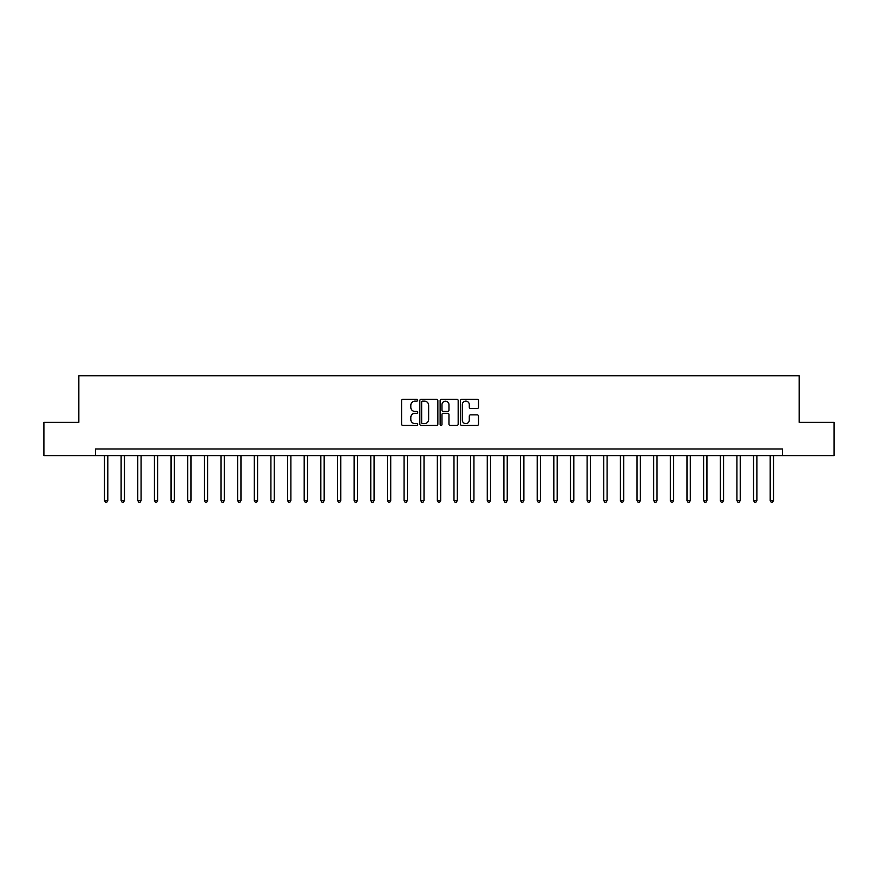 <?xml version="1.0" encoding="UTF-8"?>
<svg xmlns="http://www.w3.org/2000/svg" width="878" height="878" viewBox="0 0 878 878"><rect width="100%" height="100%" fill="white"/><g stroke="black" fill="none" stroke-linecap="round" stroke-linejoin="round"><path stroke-width="1.32" d="M417.698 400.214A0.911 0.911 0 0 0 416.787 399.303L402.892 399.303A1.306 1.306 0 0 0 401.586 400.609L401.586 424.129A1.306 1.306 0 0 0 402.892 425.435L416.787 425.435A0.911 0.911 0 0 0 417.698 424.524A0.911 0.911 0 0 0 416.787 423.613L414.987 423.613A4.181 4.181 0 0 1 410.805 419.432L410.805 417.467A4.181 4.181 0 0 1 414.987 413.286L416.787 413.286A0.911 0.911 0 0 0 417.698 412.375A0.911 0.911 0 0 0 416.787 411.453L414.987 411.453A4.181 4.181 0 0 1 410.805 407.271L410.805 405.318A4.181 4.181 0 0 1 414.987 401.136L416.787 401.136A0.911 0.911 0 0 0 417.698 400.214M477.193 408.511A1.306 1.306 0 0 0 478.499 407.205L478.499 400.609A1.306 1.306 0 0 0 477.193 399.303L461.773 399.303A1.306 1.306 0 0 0 460.467 400.609L460.467 424.129A1.306 1.306 0 0 0 461.773 425.435L477.193 425.435A1.306 1.306 0 0 0 478.499 424.129L478.499 416.161A1.306 1.306 0 0 0 477.193 414.855L470.597 414.855A1.306 1.306 0 0 0 469.291 416.161L469.291 420.112A3.501 3.501 0 0 1 465.79 423.613A3.501 3.501 0 0 1 462.3 420.112L462.3 404.626A3.501 3.501 0 0 1 465.79 401.136A3.501 3.501 0 0 1 469.291 404.626L469.291 407.205A1.306 1.306 0 0 0 470.597 408.511L477.193 408.511M95.493 455.638L43.9 455.638L43.9 422.362L78.844 422.362L78.844 375.762L799.156 375.762L799.156 422.362L834.1 422.362L834.1 455.638L782.507 455.638L782.507 448.987L95.493 448.987L95.493 455.638L782.507 455.638M437.859 400.609A1.306 1.306 0 0 0 436.553 399.303L421.133 399.303A1.306 1.306 0 0 0 419.827 400.609L419.827 424.129A1.306 1.306 0 0 0 421.133 425.435L436.553 425.435A1.306 1.306 0 0 0 437.859 424.129L437.859 400.609M441.447 399.303L456.867 399.303A1.306 1.306 0 0 1 458.173 400.609L458.173 424.129A1.306 1.306 0 0 1 456.867 425.435L450.271 425.435A1.306 1.306 0 0 1 448.965 424.129L448.965 414.592A1.306 1.306 0 0 0 447.659 413.286L443.28 413.286A1.306 1.306 0 0 0 441.974 414.592L441.974 424.524A0.911 0.911 0 0 1 441.063 425.435A0.911 0.911 0 0 1 440.141 424.524L440.141 400.609A1.306 1.306 0 0 1 441.447 399.303M422.57 401.136A0.911 0.911 0 0 0 421.649 402.047L421.649 422.691A0.911 0.911 0 0 0 422.57 423.613L424.458 423.613A4.181 4.181 0 0 0 428.64 419.432L428.64 405.318A4.181 4.181 0 0 0 424.458 401.136L422.57 401.136M448.965 404.692A3.501 3.501 0 0 0 445.464 401.202A3.501 3.501 0 0 0 441.974 404.692L441.974 410.147A1.306 1.306 0 0 0 443.28 411.453L447.659 411.453A1.306 1.306 0 0 0 448.965 410.147L448.965 404.692M104.482 455.638L104.482 500.515L107.807 500.515L107.807 455.638M107.807 500.515L106.809 502.238L105.481 502.238L104.482 500.515M121.12 455.638L121.12 500.515L124.456 500.515L124.456 455.638M124.456 500.515L123.458 502.238L122.119 502.238L121.12 500.515M137.769 455.638L137.769 500.515L141.095 500.515L141.095 455.638M141.095 500.515L140.096 502.238L138.768 502.238L137.769 500.515M154.407 455.638L154.407 500.515L157.733 500.515L157.733 455.638M157.733 500.515L156.734 502.238L155.406 502.238L154.407 500.515M171.056 455.638L171.056 500.515L174.382 500.515L174.382 455.638M174.382 500.515L173.383 502.238L172.044 502.238L171.056 500.515M187.694 455.638L187.694 500.515L191.02 500.515L191.02 455.638M191.02 500.515L190.021 502.238L188.693 502.238L187.694 500.515M204.333 455.638L204.333 500.515L207.669 500.515L207.669 455.638M207.669 500.515L206.67 502.238L205.331 502.238L204.333 500.515M220.982 455.638L220.982 500.515L224.307 500.515L224.307 455.638M224.307 500.515L223.308 502.238L221.98 502.238L220.982 500.515M237.62 455.638L237.62 500.515L240.956 500.515L240.956 455.638M240.956 500.515L239.957 502.238L238.618 502.238L237.62 500.515M254.269 455.638L254.269 500.515L257.594 500.515L257.594 455.638M257.594 500.515L256.596 502.238L255.268 502.238L254.269 500.515M270.907 455.638L270.907 500.515L274.232 500.515L274.232 455.638M274.232 500.515L273.234 502.238L271.906 502.238L270.907 500.515M287.556 455.638L287.556 500.515L290.881 500.515L290.881 455.638M290.881 500.515L289.883 502.238L288.544 502.238L287.556 500.515M304.194 455.638L304.194 500.515L307.519 500.515L307.519 455.638M307.519 500.515L306.521 502.238L305.193 502.238L304.194 500.515M320.832 455.638L320.832 500.515L324.169 500.515L324.169 455.638M324.169 500.515L323.17 502.238L321.831 502.238L320.832 500.515M337.481 455.638L337.481 500.515L340.807 500.515L340.807 455.638M340.807 500.515L339.808 502.238L338.48 502.238L337.481 500.515M354.119 455.638L354.119 500.515L357.456 500.515L357.456 455.638M357.456 500.515L356.457 502.238L355.118 502.238L354.119 500.515M370.768 455.638L370.768 500.515L374.094 500.515L374.094 455.638M374.094 500.515L373.095 502.238L371.767 502.238L370.768 500.515M387.407 455.638L387.407 500.515L390.732 500.515L390.732 455.638M390.732 500.515L389.733 502.238L388.405 502.238L387.407 500.515M404.056 455.638L404.056 500.515L407.381 500.515L407.381 455.638M407.381 500.515L406.382 502.238L405.043 502.238L404.056 500.515M420.694 455.638L420.694 500.515L424.019 500.515L424.019 455.638M424.019 500.515L423.02 502.238L421.692 502.238L420.694 500.515M437.332 455.638L437.332 500.515L440.668 500.515L440.668 455.638M440.668 500.515L439.669 502.238L438.331 502.238L437.332 500.515M453.981 455.638L453.981 500.515L457.306 500.515L457.306 455.638M457.306 500.515L456.308 502.238L454.98 502.238L453.981 500.515M470.619 455.638L470.619 500.515L473.944 500.515L473.944 455.638M473.944 500.515L472.957 502.238L471.618 502.238L470.619 500.515M487.268 455.638L487.268 500.515L490.593 500.515L490.593 455.638M490.593 500.515L489.595 502.238L488.267 502.238L487.268 500.515M503.906 455.638L503.906 500.515L507.232 500.515L507.232 455.638M507.232 500.515L506.233 502.238L504.905 502.238L503.906 500.515M520.544 455.638L520.544 500.515L523.881 500.515L523.881 455.638M523.881 500.515L522.882 502.238L521.543 502.238L520.544 500.515M537.193 455.638L537.193 500.515L540.519 500.515L540.519 455.638M540.519 500.515L539.52 502.238L538.192 502.238L537.193 500.515M553.831 455.638L553.831 500.515L557.168 500.515L557.168 455.638M557.168 500.515L556.169 502.238L554.83 502.238L553.831 500.515M570.48 455.638L570.48 500.515L573.806 500.515L573.806 455.638M573.806 500.515L572.807 502.238L571.479 502.238L570.48 500.515M587.119 455.638L587.119 500.515L590.444 500.515L590.444 455.638M590.444 500.515L589.456 502.238L588.117 502.238L587.119 500.515M603.768 455.638L603.768 500.515L607.093 500.515L607.093 455.638M607.093 500.515L606.094 502.238L604.766 502.238L603.768 500.515M620.406 455.638L620.406 500.515L623.731 500.515L623.731 455.638M623.731 500.515L622.732 502.238L621.404 502.238L620.406 500.515M637.044 455.638L637.044 500.515L640.38 500.515L640.38 455.638M640.38 500.515L639.382 502.238L638.043 502.238L637.044 500.515M653.693 455.638L653.693 500.515L657.018 500.515L657.018 455.638M657.018 500.515L656.02 502.238L654.692 502.238L653.693 500.515M670.331 455.638L670.331 500.515L673.667 500.515L673.667 455.638M673.667 500.515L672.669 502.238L671.33 502.238L670.331 500.515M686.98 455.638L686.98 500.515L690.306 500.515L690.306 455.638M690.306 500.515L689.307 502.238L687.979 502.238L686.98 500.515M703.618 455.638L703.618 500.515L706.944 500.515L706.944 455.638M706.944 500.515L705.956 502.238L704.617 502.238L703.618 500.515M720.267 455.638L720.267 500.515L723.593 500.515L723.593 455.638M723.593 500.515L722.594 502.238L721.266 502.238L720.267 500.515M736.905 455.638L736.905 500.515L740.231 500.515L740.231 455.638M740.231 500.515L739.232 502.238L737.904 502.238L736.905 500.515M753.543 455.638L753.543 500.515L756.88 500.515L756.88 455.638M756.88 500.515L755.881 502.238L754.542 502.238L753.543 500.515M770.193 455.638L770.193 500.515L773.518 500.515L773.518 455.638M773.518 500.515L772.519 502.238L771.191 502.238L770.193 500.515"/></g></svg>
